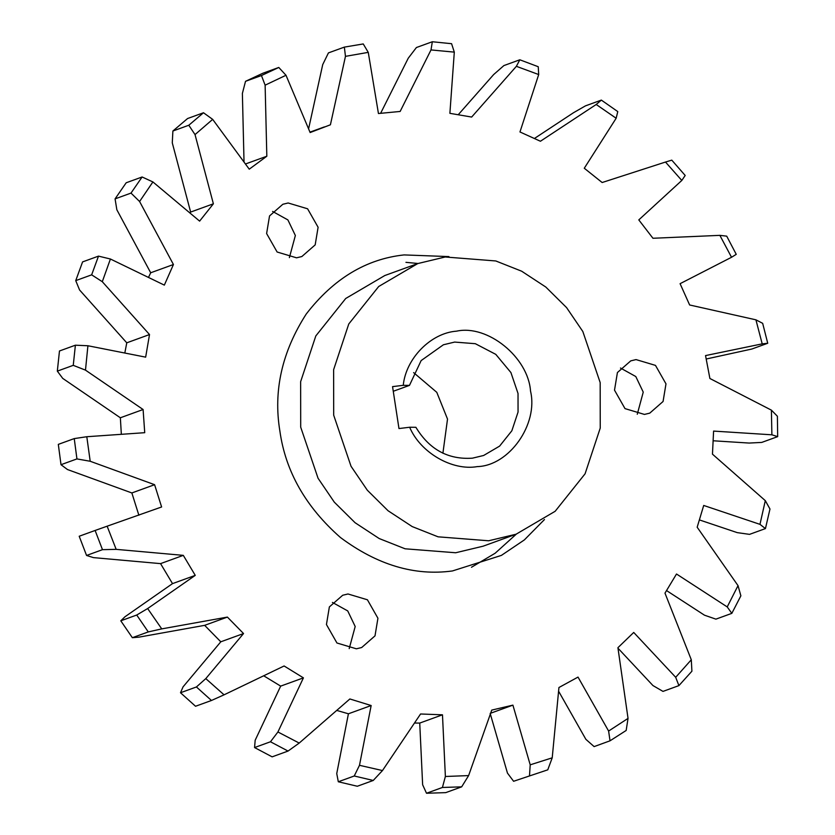 <?xml version="1.0" encoding="UTF-8"?>
<svg xmlns="http://www.w3.org/2000/svg" width="835" height="835" viewBox="0 0 835 835"><rect width="100%" height="100%" fill="white"/><g stroke="black" fill="none" stroke-linecap="round" stroke-linejoin="round"><path stroke-width="1.25" d="M409.661 427.249L415.893 427.301C429.326 449.491 448.155 459.782 472.401 458.175L483.632 455.482L499.612 446.109L511.855 430.776L518.055 412.072L518.024 393.462L510.926 372.567L495.781 354.364L475.324 343.696L454.637 342.079L443.406 344.772L421.143 360.584L409.474 385.384L403.253 385.321C405.925 358.361 430.943 332.946 456.568 331.161C487.567 324.293 528.242 357.255 530.528 391.114C538.491 424.264 509.214 465.784 477.296 466.608C452.079 471.044 420.349 452.58 409.661 427.249L398.973 428.553L392.554 386.626L403.253 385.321M413.617 372.619L436.778 392.325L447.518 419.076L442.905 453.248M288.169 202.988L282.856 204.262L269.538 215.931L266.615 233.549L277.126 252.013L296.55 257.817L301.852 256.543L315.181 244.874L318.104 227.256L307.593 208.792L288.169 202.988M347.997 593.977L342.694 595.251L329.366 606.92L326.443 624.538L336.954 643.002L356.378 648.805L361.68 647.532L375.009 635.863L377.931 618.244L367.421 599.78L347.997 593.977M636.051 359.593L630.749 360.866L617.42 372.535L614.508 390.154L625.008 408.618L644.443 414.421L649.745 413.148L663.073 401.478L665.986 383.86L655.485 365.396L636.051 359.593M488.642 540.777L516.093 534.212L555.16 511.281L585.074 473.81L600.24 428.094L600.177 382.587L582.83 331.505L566.579 307.604L545.798 287.031L521.666 271.208L495.792 260.958L445.212 256.992L417.771 263.568L378.704 286.499L348.779 323.959L333.624 369.686L333.687 415.183L351.034 466.274L367.285 490.176L388.066 510.749L412.187 526.572L438.072 536.822L488.642 540.777M393.264 391.271L409.474 385.384M709.896 378.495L705.544 355.585L762.198 343.863L755.925 319.826L689.637 304.984L680.087 283.681L731.533 257.274L719.874 235.355L652.949 238.267L638.796 219.897L681.809 180.454L665.495 162.042L602.15 182.521L584.281 168.242L616.157 118.246L596.211 104.49L540.422 141.251L519.965 131.961L538.7 74.555L516.374 66.32L471.65 117.057L449.888 113.33L454.303 52.125L431.006 49.933L400.142 111.452L378.443 113.529L368.266 52.365L345.46 56.352L330.409 124.791L310.14 132.546L285.998 75.265L265.123 85.17L266.824 156.228L249.248 169.181L212.674 119.374L195.025 134.592L213.384 203.803L199.617 221.118L152.899 181.936L139.591 201.506L173.44 264.518L164.338 285.121L110.418 259.007L102.298 281.698L149.517 334.553L145.655 357.15L87.915 345.753L85.483 370.135L143.098 409.515L144.726 432.687L86.798 436.726L90.201 461.264L154.6 484.697L161.614 506.981L107.13 526.196L116.169 549.357L183.303 555.359L195.254 575.367L147.649 608.548L161.739 628.88L227.391 617.086L243.538 633.546L205.796 678.615L224.062 694.824L284.109 665.975L303.418 677.863L277.919 731.982L299.212 743.066L349.875 698.968L371.158 705.533L359.488 765.309L382.472 770.559L420.569 713.988L442.477 714.812L445.379 776.487L468.612 775.59L491.752 710.094L512.909 705.137L530.204 764.829L552.217 757.825L558.939 687.518L578.018 677.091L608.611 731.053L628.035 718.392L617.921 647.699L633.723 632.45L675.692 677.3L691.297 659.765L664.984 593.132L676.507 574.01L727.222 606.92L738.025 585.627L697.173 527.229L703.707 505.457L759.975 524.359L765.298 500.645L712.464 454.156L713.591 431.09L771.884 434.805L771.394 410.142L709.896 378.495M245.448 163.994L266.824 156.228M172.887 131.022L188.804 125.24L203.489 112.756L187.572 118.539L172.887 131.022L172.281 142.858L190.641 212.069L213.384 203.803M190.641 212.069L189.879 212.956M115.073 198.876L131.001 193.094L142.107 176.989L126.189 182.771L115.073 198.876L116.848 209.762L150.697 272.774L173.44 264.518M150.697 272.774L148.473 277.439M75.734 280.623L91.652 274.84L98.499 256.126L82.582 261.908L75.734 280.623L79.555 289.954L126.774 342.82L149.517 334.553M126.774 342.82L124.812 353.038M57.323 371.126L73.25 365.344L75.39 345.199L59.473 350.982L57.323 371.126L62.74 378.401L120.355 417.782L143.098 409.515M120.355 417.782L121.346 434.315M61.007 464.698L76.935 458.916L74.242 438.594L58.314 444.377L61.007 464.698L67.458 469.531L131.857 492.953L154.6 484.697M131.857 492.953L138.871 515.237M86.558 555.463L102.475 549.67L95.117 530.465L79.2 536.247L86.558 555.463L93.426 557.613L160.56 563.625L183.303 555.359M160.56 563.625L172.511 583.623L195.254 575.367M172.511 583.623L124.906 616.815L120.793 620.812L132.358 637.7L138.996 637.136L204.648 625.342L227.391 617.086M204.648 625.342L220.795 641.802L243.538 633.546M263.693 675.786L280.675 686.12L303.418 677.863M336.724 710.418L348.414 713.789L371.158 705.533M414.473 723.037L419.734 723.079L442.477 714.812M513.598 781.278L547.77 769.828L513.598 781.278L507.461 773.095L490.166 713.393L512.909 705.137M272.596 211.432L287.908 219.929L295.36 235.512L289.38 257.629M332.424 602.421L347.736 610.928L355.188 626.511L349.207 648.628M620.489 368.037L635.8 376.543L643.242 392.126L637.272 414.243M706.306 358.987L751.813 349.04L767.73 343.258L762.198 343.863M713.32 440.786L749.141 443.061L761.75 442.414L777.677 436.632L771.884 434.805M699.553 519.965L737.232 532.626L749.527 534.369L765.444 528.586L759.975 524.359M666.612 590.616L704.479 615.186L715.898 619.142L731.825 613.36L727.222 606.92M617.994 648.21L652.949 685.556L662.99 691.401L678.907 685.618L675.692 677.3M558.594 691.203L585.867 739.319L594.113 746.605L610.03 740.812L608.611 731.053M419.734 723.079L422.635 784.754L426.508 793.25L442.425 787.468L445.379 776.487M348.414 713.789L336.745 773.565L338.311 781.769L354.238 775.986L359.488 765.309M280.675 686.12L255.176 740.248L254.56 747.555L270.477 741.772L277.919 731.982M220.795 641.802L183.053 686.871L180.506 692.747L196.423 686.965L205.796 678.615M245.521 81.319L261.449 75.536L278.775 67.458L262.858 73.24L245.521 81.319L242.38 93.436L244.029 162.063M345.46 56.352L344.354 47.115L328.437 52.897L322.717 64.608L308.585 128.872M431.006 49.933L432.321 41.75L416.404 47.532L408.263 58.189L380.656 113.236M516.374 66.32L519.819 59.786L503.891 65.579L493.631 74.586L458.373 114.572M596.211 104.49L601.346 100.096L585.429 105.878L573.468 112.746L534.557 138.391M771.394 410.142L777.395 416.237L777.677 436.632M765.298 500.645L769.974 509.006L765.444 528.586M738.025 585.627L740.875 595.814L731.825 613.36M691.297 659.765L691.912 671.204L678.907 685.618M628.035 718.392L626.166 730.458L610.03 740.812M529.515 775.496L530.204 764.829M552.217 757.825L547.77 769.828M426.508 793.25L445.744 792.634L461.661 786.852L442.425 787.468M468.612 775.59L461.661 786.852M338.311 781.769L357.307 786.246L373.235 780.464L354.238 775.986M382.472 770.559L373.235 780.464M254.56 747.555L272.127 756.844L288.044 751.062L270.477 741.772M299.212 743.066L288.044 751.062M180.506 692.747L195.536 706.264L211.464 700.481L196.423 686.965M224.062 694.824L211.464 700.481M120.793 620.812L136.721 615.03L147.649 608.548M132.358 637.7L148.275 631.918L136.721 615.03M161.739 628.88L148.275 631.918M95.117 530.465L107.13 526.196M116.169 549.357L102.475 549.67M74.242 438.594L86.798 436.726M90.201 461.264L76.935 458.916M75.39 345.199L87.915 345.753M85.483 370.135L73.25 365.344M98.499 256.126L110.418 259.007M102.298 281.698L91.652 274.84M142.107 176.989L152.899 181.936M139.591 201.506L131.001 193.094M203.489 112.756L212.674 119.374M195.025 134.592L188.804 125.24M278.775 67.458L285.998 75.265M265.123 85.17L261.449 75.536M344.354 47.115L363.246 43.942L368.266 52.365M432.321 41.75L451.589 43.702L454.303 52.125M519.819 59.786L538.241 66.727L538.7 74.555M601.346 100.096L617.775 111.587L616.157 118.246M665.495 162.042L671.789 160.143L685.191 175.465L681.809 180.454M719.874 235.355L726.711 236.148L736.24 254.341L731.533 257.274M755.925 319.826L762.668 323.333L767.73 343.258M544.462 519.547L524.37 539.911L501.407 555.39L452.445 570.952C414.661 576.129 377.316 564.971 340.44 537.5C305.725 506.949 285.539 471.472 279.882 431.079C273.202 390.811 281.99 351.796 306.236 314.033C333.52 278.713 366.127 259.007 404.088 254.915L448.938 256.596M417.771 263.568L384.789 275.54L345.721 298.481L315.807 335.941L300.642 381.658L300.704 427.165L318.052 478.246L334.303 502.148L355.084 522.72L379.215 538.554L405.09 548.793L455.659 552.76L483.11 546.194L516.093 534.212M471.462 567.268L495.124 553.25L516.301 534.139M417.98 263.484L405.946 262.336M309.962 132.139L324.356 126.91"/></g></svg>
